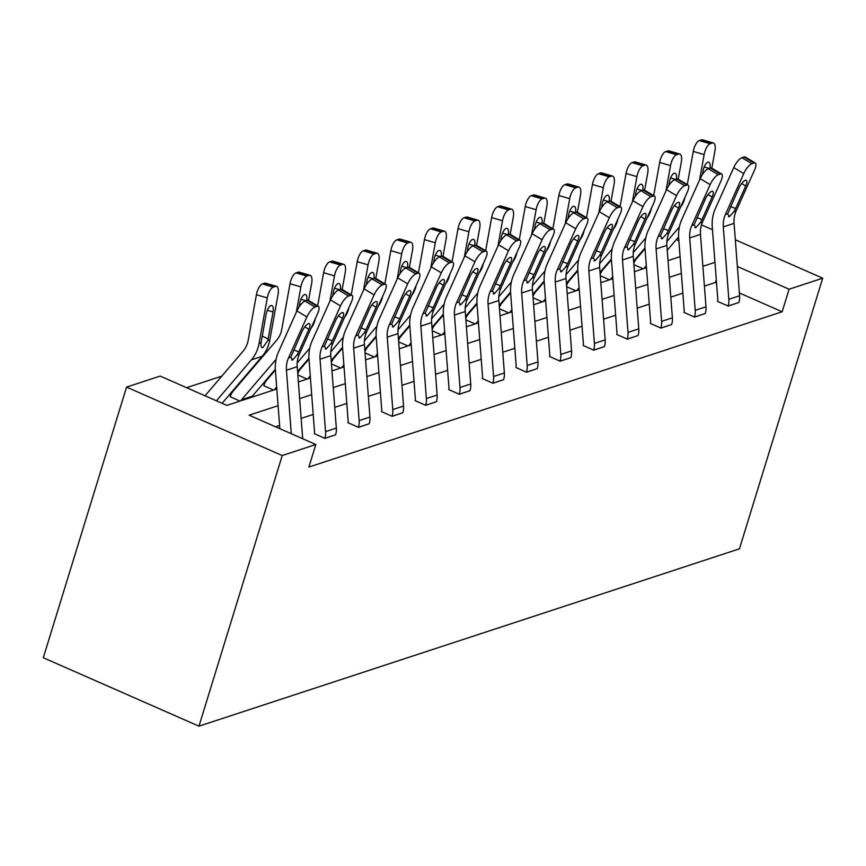 <?xml version="1.0" encoding="UTF-8"?>
<svg xmlns="http://www.w3.org/2000/svg" width="866" height="866" viewBox="0 0 866 866"><rect width="100%" height="100%" fill="white"/><g stroke="black" fill="none" stroke-linecap="round" stroke-linejoin="round"><path stroke-width="1.3" d="M647.93 216.024L648.537 215.829M276.817 388.996L226.849 405.396L160.167 376.071L126.555 387.102L43.3 657.738L198.964 726.173L739.445 548.827L822.7 278.192L789.099 289.212L737.356 266.468M255.416 365.095L254.42 365.42M221.815 376.125L186.569 387.687M700.15 178.623L681.769 219.574A36.946 32.8 71.8 0 0 678.663 238.074L684.183 310.493A4.925 4.373 -108.2 0 1 683.978 312.41L694.489 317.032A17.244 15.307 -108.2 0 0 695.214 310.331L689.693 237.912A24.627 21.866 71.8 0 1 691.772 225.582L710.142 184.631L700.15 178.623A9.851 3.161 -59 0 1 708.258 168.729L718.26 174.726A9.851 3.161 121 0 0 710.142 184.631M721.681 174.055A9.851 3.161 121 0 0 720.415 174.023L710.412 168.015A9.851 3.161 -59 0 1 711.679 168.058L721.681 174.055A9.851 3.161 121 0 1 720.913 181.091L702.543 222.042A24.627 21.866 71.8 0 0 700.464 234.372L705.985 306.802A17.244 15.307 -108.2 0 1 705.26 313.503L694.467 317.129M632.938 200.674L614.557 241.636A36.946 32.8 71.8 0 0 611.45 260.125L616.971 332.555A4.925 4.373 -108.2 0 1 616.765 334.471L627.276 339.093A17.244 15.307 -108.2 0 0 628.002 332.392L622.492 259.962A24.627 21.866 71.8 0 1 624.559 247.633L642.94 206.682L632.938 200.674A9.851 3.161 -59 0 1 641.057 190.78L651.048 196.777A9.851 3.161 121 0 0 642.94 206.682M654.469 196.117A9.851 3.161 121 0 0 653.202 196.073L643.211 190.076A9.851 3.161 -59 0 1 644.466 190.109L654.469 196.117A9.851 3.161 121 0 1 653.711 203.142L635.33 244.104A24.627 21.866 71.8 0 0 633.263 256.433L638.772 328.853A17.244 15.307 -108.2 0 1 638.047 335.553L627.255 339.18M565.725 222.735L547.344 263.686A36.946 32.8 71.8 0 0 544.238 282.175L549.758 354.605A4.925 4.373 -108.2 0 1 549.553 356.521L560.075 361.144A17.244 15.307 -108.2 0 0 560.8 354.443L555.279 282.013A24.627 21.866 71.8 0 1 557.347 269.683L575.728 228.732L565.725 222.735A9.851 3.161 -59 0 1 573.844 212.83L583.846 218.838A9.851 3.161 121 0 0 575.728 228.732M587.256 218.167A9.851 3.161 121 0 0 586.001 218.124L575.998 212.127A9.851 3.161 -59 0 1 577.254 212.17L587.256 218.167A9.851 3.161 121 0 1 586.498 225.203L568.118 266.154A24.627 21.866 71.8 0 0 566.05 278.484L571.571 350.903A17.244 15.307 -108.2 0 1 570.846 357.604L560.042 361.23M498.513 244.786L480.143 285.737A36.946 32.8 71.8 0 0 477.036 304.237L482.546 376.656A4.925 4.373 -108.2 0 1 482.34 378.572L492.862 383.194A17.244 15.307 -108.2 0 0 493.588 376.494L488.067 304.074A24.627 21.866 71.8 0 1 490.134 291.745L508.515 250.783L498.513 244.786A9.851 3.161 -59 0 1 506.632 234.892L516.634 240.889A9.851 3.161 121 0 0 508.515 250.783M520.044 240.218A9.851 3.161 121 0 0 518.788 240.185L508.786 234.177A9.851 3.161 -59 0 1 510.052 234.221L520.044 240.218A9.851 3.161 121 0 1 519.286 247.254L500.905 288.205A24.627 21.866 71.8 0 0 498.838 300.534L504.358 372.965A17.244 15.307 -108.2 0 1 503.633 379.665L492.83 383.292M431.311 266.836L412.93 307.798A36.946 32.8 71.8 0 0 409.824 326.287L415.344 398.717A4.925 4.373 -108.2 0 1 415.128 400.622L425.65 405.256A17.244 15.307 -108.2 0 0 426.375 398.544L420.854 326.125A24.627 21.866 71.8 0 1 422.933 313.795L441.303 272.844L431.311 266.836A9.851 3.161 -59 0 1 439.419 256.942L449.422 262.939A9.851 3.161 121 0 0 441.303 272.844M452.842 262.268A9.851 3.161 121 0 0 451.576 262.236L441.573 256.239A9.851 3.161 -59 0 1 442.84 256.271L452.842 262.268A9.851 3.161 121 0 1 452.074 269.304L433.704 310.255A24.627 21.866 71.8 0 0 431.625 322.585L437.146 395.015A17.244 15.307 -108.2 0 1 436.421 401.716L425.628 405.342M364.099 288.898L345.718 329.849A36.946 32.8 71.8 0 0 342.611 348.338L348.132 420.768A4.925 4.373 -108.2 0 1 347.926 422.684L358.437 427.306A17.244 15.307 -108.2 0 0 359.163 420.605L353.653 348.175A24.627 21.866 71.8 0 1 355.72 335.846L374.101 294.895L364.099 288.898A9.851 3.161 -59 0 1 372.218 278.993L382.209 284.99A9.851 3.161 121 0 0 374.101 294.895M385.63 284.329A9.851 3.161 121 0 0 384.363 284.286L374.372 278.289A9.851 3.161 -59 0 1 375.627 278.322L385.63 284.329A9.851 3.161 121 0 1 384.872 291.366L366.491 332.317A24.627 21.866 71.8 0 0 364.424 344.646L369.934 417.066A17.244 15.307 -108.2 0 1 369.208 423.766L358.416 427.393M716.518 282.911L715.478 282.457L704.404 286.083M682.863 293.152L670.804 297.114M649.251 304.183L637.203 308.134M615.65 315.213L603.591 319.164M582.039 326.233L569.99 330.195M548.438 337.264L536.379 341.215M514.837 348.294L502.778 352.245M481.225 359.314L469.177 363.276M447.625 370.345L435.566 374.296M414.024 381.365L401.965 385.327M380.412 392.395L368.364 396.357M346.811 403.426L334.752 407.377M313.2 414.446L301.151 418.408M279.599 425.477L275.55 426.808M278.094 405.699L249.148 415.193L315.83 444.507L308.891 467.066L782.16 311.771L739.38 292.957M330.487 299.917L312.117 340.879A36.946 32.8 71.8 0 0 309.01 359.368L314.52 431.788A4.925 4.373 -108.2 0 1 314.315 433.704L324.837 438.337A17.244 15.307 -108.2 0 0 325.562 431.625L320.041 359.206A24.627 21.866 71.8 0 1 322.12 346.876L340.49 305.925L330.487 299.917A9.851 3.161 -59 0 1 338.606 290.023L348.608 296.02A9.851 3.161 121 0 0 340.49 305.925M352.029 295.349A9.851 3.161 121 0 0 350.762 295.317L340.76 289.309A9.851 3.161 -59 0 1 342.027 289.352L352.029 295.349A9.851 3.161 121 0 1 351.26 302.386L332.89 343.337A24.627 21.866 71.8 0 0 330.812 355.666L336.333 428.096A17.244 15.307 -108.2 0 1 335.607 434.797L324.804 438.423M397.7 277.867L379.33 318.818A36.946 32.8 71.8 0 0 376.212 337.318L381.733 409.737A4.925 4.373 -108.2 0 1 381.527 411.653L392.049 416.275A17.244 15.307 -108.2 0 0 392.774 409.575L387.254 337.155A24.627 21.866 71.8 0 1 389.321 324.826L407.702 283.864L397.7 277.867A9.851 3.161 -59 0 1 405.818 267.962L415.821 273.97A9.851 3.161 121 0 0 407.702 283.864M419.231 273.299A9.851 3.161 121 0 0 417.975 273.266L407.973 267.258A9.851 3.161 -59 0 1 409.239 267.302L419.231 273.299A9.851 3.161 121 0 1 418.473 280.335L400.092 321.286A24.627 21.866 71.8 0 0 398.024 333.616L403.545 406.046A17.244 15.307 -108.2 0 1 402.82 412.746L392.017 416.373M464.912 255.816L446.531 296.767A36.946 32.8 71.8 0 0 443.424 315.256L448.945 387.687A4.925 4.373 -108.2 0 1 448.74 389.603L459.251 394.225A17.244 15.307 -108.2 0 0 459.987 387.524L454.466 315.094A24.627 21.866 71.8 0 1 456.534 302.764L474.914 261.813L464.912 255.816A9.851 3.161 -59 0 1 473.031 245.912L483.033 251.919A9.851 3.161 121 0 0 474.914 261.813M486.443 251.248A9.851 3.161 121 0 0 485.187 251.205L475.185 245.208A9.851 3.161 -59 0 1 476.441 245.24L486.443 251.248A9.851 3.161 121 0 1 485.685 258.284L467.304 299.235A24.627 21.866 71.8 0 0 465.237 311.565L470.747 383.984A17.244 15.307 -108.2 0 1 470.022 390.685L459.229 394.311M532.125 233.755L513.744 274.717A36.946 32.8 71.8 0 0 510.637 293.206L516.158 365.636A4.925 4.373 -108.2 0 1 515.952 367.541L526.463 372.174A17.244 15.307 -108.2 0 0 527.188 365.474L521.668 293.044A24.627 21.866 71.8 0 1 523.746 280.714L542.127 239.763L532.125 233.755A9.851 3.161 -59 0 1 540.243 223.861L550.235 229.858A9.851 3.161 121 0 0 542.127 239.763M553.655 229.198A9.851 3.161 121 0 0 552.389 229.154L542.397 223.157A9.851 3.161 -59 0 1 543.653 223.19L553.655 229.198A9.851 3.161 121 0 1 552.898 236.223L534.517 277.185A24.627 21.866 71.8 0 0 532.438 289.504L537.959 361.934A17.244 15.307 -108.2 0 1 537.234 368.635L526.441 372.261M599.337 211.705L580.956 252.656A36.946 32.8 71.8 0 0 577.849 271.155L583.37 343.575A4.925 4.373 -108.2 0 1 583.154 345.491L593.675 350.113A17.244 15.307 -108.2 0 0 594.401 343.412L588.88 270.993A24.627 21.866 71.8 0 1 590.958 258.663L609.328 217.712L599.337 211.705A9.851 3.161 -59 0 1 607.445 201.81L617.447 207.808A9.851 3.161 121 0 0 609.328 217.712M620.868 207.136A9.851 3.161 121 0 0 619.601 207.104L609.599 201.096A9.851 3.161 -59 0 1 610.866 201.139L620.868 207.136A9.851 3.161 121 0 1 620.099 214.173L601.729 255.124A24.627 21.866 71.8 0 0 599.651 267.453L605.172 339.883A17.244 15.307 -108.2 0 1 604.446 346.584L593.643 350.21M666.539 189.654L648.169 230.605A36.946 32.8 71.8 0 0 645.051 249.094L650.572 321.524A4.925 4.373 -108.2 0 1 650.366 323.44L660.888 328.062A17.244 15.307 -108.2 0 0 661.613 321.362L656.092 248.932A24.627 21.866 71.8 0 1 658.16 236.602L676.541 195.651L666.539 189.654A9.851 3.161 -59 0 1 674.657 179.749L684.66 185.757A9.851 3.161 121 0 0 676.541 195.651M688.069 185.086A9.851 3.161 121 0 0 686.814 185.043L676.811 179.046A9.851 3.161 -59 0 1 678.078 179.089L688.069 185.086A9.851 3.161 121 0 1 687.312 192.122L668.931 233.073A24.627 21.866 71.8 0 0 666.863 245.403L672.384 317.822A17.244 15.307 -108.2 0 1 671.659 324.534L660.855 328.149M733.751 167.603L715.37 208.554A36.946 32.8 71.8 0 0 712.263 227.044L717.784 299.474A4.925 4.373 -108.2 0 1 717.578 301.39L728.1 306.012A17.244 15.307 -108.2 0 0 728.826 299.311L723.305 226.881A24.627 21.866 71.8 0 1 725.372 214.552L743.753 173.601L733.751 167.603A9.851 3.161 -59 0 1 741.87 157.699L751.872 163.696A9.851 3.161 121 0 0 743.753 173.601M755.282 163.035A9.851 3.161 121 0 0 754.026 162.992L744.024 156.995A9.851 3.161 -59 0 1 745.28 157.027L755.282 163.035A9.851 3.161 121 0 1 754.524 170.061L736.143 211.023A24.627 21.866 71.8 0 0 734.076 223.352L739.596 295.771A17.244 15.307 -108.2 0 1 738.871 302.472L728.068 306.099M782.16 311.771L789.099 289.212M315.83 444.507L282.219 455.538L198.964 726.173M822.7 278.192L735.321 239.774M712.469 229.728L701.471 224.889M678.868 240.759L676.303 239.622M298.369 381.928L310.429 377.966M331.97 370.897L344.029 366.935M365.582 359.866L377.63 355.915M399.183 348.846L411.242 344.885M432.784 337.816L444.843 333.865M466.395 326.785L478.443 322.834M499.996 315.765L512.055 311.803M533.608 304.735L545.656 300.783M567.208 293.704L579.267 289.753M600.809 282.684L612.868 278.722M634.421 271.653L646.469 267.702M668.022 260.623L680.081 256.672M126.555 387.102L282.219 455.538M714.959 262.344L702.9 266.306M681.347 273.375L669.299 277.326M647.746 284.405L635.687 288.356M614.146 295.425L602.087 299.387M580.534 306.456L568.486 310.407M546.933 317.476L534.874 321.438M513.322 328.506L501.273 332.468M479.721 339.537L467.662 343.488M446.12 350.557L434.061 354.519M412.508 361.587L400.46 365.539M378.907 372.618L366.848 376.569M345.307 383.638L333.248 387.6M311.695 394.669L299.647 398.62M643.178 268.774L633.89 264.693M609.577 279.805L600.279 275.724M575.966 290.835L566.678 286.743M542.365 301.855L533.077 297.774M508.764 312.886L499.465 308.805M475.153 323.916L465.865 319.825M441.552 334.936L432.253 330.855M407.94 345.967L398.652 341.886M374.339 356.998L365.051 352.906M340.739 368.018L331.44 363.936M307.127 379.048L297.839 374.967M273.526 390.079L263.784 385.684A17.244 15.307 71.8 0 1 266.858 380.022L275.377 370.042M239.925 401.099L230.172 396.715A17.244 15.307 71.8 0 1 233.257 391.042L276.709 340.154A24.627 21.866 -108.2 0 0 281.818 329.156L290.013 283.734A9.851 3.875 -73.7 0 1 296.02 272.898L298.175 272.195A9.851 3.875 -73.7 0 1 299.235 272.151L310.104 275.323A9.851 3.875 106.3 0 0 309.043 275.366L298.175 272.195M715.478 282.457L716.29 279.815M291.279 433.714L286.44 370.226A24.627 21.866 71.8 0 1 288.508 357.907L306.889 316.945L296.886 310.948A9.851 3.161 -59 0 1 305.005 301.043L315.007 307.051A9.851 3.161 121 0 0 306.889 316.945M279.848 428.692L275.399 370.399A36.946 32.8 71.8 0 1 278.506 351.899L296.886 310.948M302.699 438.737L297.211 366.697A24.627 21.866 71.8 0 1 299.279 354.367L317.66 313.416A9.851 3.161 121 0 0 318.417 306.38A9.851 3.161 121 0 0 317.162 306.337L315.007 307.051M317.162 306.337L307.159 300.34L305.005 301.043M307.159 300.34A9.851 3.161 -59 0 1 308.415 300.383L318.417 306.38M293.736 349.94L298.759 351.856L296.962 355.125L292.546 359.996L290.835 357.138L301.974 331.591A7.881 2.533 -59 0 1 308.469 323.668A7.881 2.533 -59 0 1 309.476 323.7A7.881 2.533 -59 0 1 308.87 329.329L304.8 326.883M298.759 351.856L308.87 329.329M292.546 359.996L291.625 360.018M222.086 403.296L262.192 356.316A36.946 32.8 -108.2 0 0 269.856 339.829L278.051 294.397A9.851 3.875 106.3 0 0 276.503 286.354A9.851 3.875 106.3 0 0 275.442 286.397L264.574 283.225A9.851 3.875 -73.7 0 1 265.635 283.182L276.503 286.354M216.446 400.817L251.421 359.855A36.946 32.8 -108.2 0 0 259.086 343.358L267.28 297.926L256.412 294.754A9.851 3.875 -73.7 0 1 262.42 283.929L264.574 283.225M205.015 395.794L243.108 351.185A24.627 21.866 -108.2 0 0 248.206 340.186L256.412 294.754M262.863 347.58C261.261 347.948 260.666 346.324 261.077 342.698L266.154 314.239A7.881 3.096 -73.7 0 1 270.961 305.579A7.881 3.096 -73.7 0 1 271.816 305.546A7.881 3.096 -73.7 0 1 273.05 311.976L267.854 340.479L262.863 347.58L261.889 347.558M262.42 283.929L273.288 287.101L275.442 286.397M273.288 287.101A9.851 3.875 106.3 0 0 267.28 297.926M340.76 289.309L338.606 290.023M350.762 295.317L348.608 296.02M327.337 338.909L332.36 340.825L330.563 344.105L326.146 348.976L324.436 346.119L335.575 320.561A7.881 2.533 -59 0 1 342.07 312.637A7.881 2.533 -59 0 1 343.077 312.669A7.881 2.533 -59 0 1 342.471 318.298L338.4 315.852M332.36 340.825L342.471 318.298M326.146 348.976L325.237 348.987M374.372 278.289L372.218 278.993M384.363 284.286L382.209 284.99M360.949 327.889L365.972 329.794L364.175 333.074L359.758 337.946L358.037 335.088L369.187 309.53A7.881 2.533 -59 0 1 375.671 301.617A7.881 2.533 -59 0 1 376.688 301.649A7.881 2.533 -59 0 1 376.071 307.268L372.001 304.832M365.972 329.794L376.071 307.268M359.758 337.946L358.838 337.957M308.567 300.47L311.652 283.366A9.851 3.875 106.3 0 0 310.104 275.323M251.681 397.245A4.925 4.373 71.8 0 1 252.342 396.184L275.334 369.262M240.91 400.774A4.925 4.373 71.8 0 1 241.571 399.724L276.124 359.26M296.313 312.225L300.881 286.906L290.013 283.734M296.02 272.898L306.889 276.081L309.043 275.366M306.889 276.081A9.851 3.875 106.3 0 0 300.881 286.906M306.737 300.48A7.881 3.096 -73.7 0 0 305.417 294.516A7.881 3.096 -73.7 0 0 304.572 294.548A7.881 3.096 -73.7 0 0 299.766 303.208L299.095 306.932M342.167 289.439L345.263 272.346A9.851 3.875 106.3 0 0 343.715 264.303A9.851 3.875 106.3 0 0 342.644 264.346L331.775 261.164A9.851 3.875 -73.7 0 1 332.847 261.121L343.715 264.303M297.579 371.536L308.935 358.243M274.511 389.754A4.925 4.373 71.8 0 1 275.182 388.693L276.665 386.95M297.19 362.919L309.725 348.229M329.914 301.206L334.493 275.875L323.613 272.703A9.851 3.875 -73.7 0 1 329.621 261.878L331.775 261.164M317.627 305.904L323.613 272.703M310.97 328.333A24.627 21.866 -108.2 0 0 315.332 318.601M329.621 261.878L340.49 265.05L342.644 264.346M340.49 265.05A9.851 3.875 106.3 0 0 334.493 275.875M340.338 289.45A7.881 3.096 -73.7 0 0 339.028 283.485A7.881 3.096 -73.7 0 0 338.173 283.518A7.881 3.096 -73.7 0 0 333.367 292.188L332.696 295.901M407.973 267.258L405.818 267.962M417.975 273.266L415.821 273.97M394.55 316.859L399.572 318.775L397.775 322.044L393.359 326.926L391.649 324.057L402.787 298.51A7.881 2.533 -59 0 1 409.282 290.586A7.881 2.533 -59 0 1 410.289 290.619A7.881 2.533 -59 0 1 409.683 296.248L405.613 293.801M399.572 318.775L409.683 296.248M393.359 326.926L392.45 326.937M375.779 278.419L378.864 261.315A9.851 3.875 106.3 0 0 377.316 253.273A9.851 3.875 106.3 0 0 376.255 253.316L365.387 250.144A9.851 3.875 -73.7 0 1 366.448 250.101L377.316 253.273M331.18 360.516L342.546 347.212M308.112 378.723A4.925 4.373 71.8 0 1 308.783 377.663L310.266 375.931M330.79 351.888L343.326 337.21M363.525 290.175L368.093 264.844L357.225 261.673A9.851 3.875 -73.7 0 1 363.233 250.848L365.387 250.144M351.228 294.873L357.225 261.673M344.571 317.302A24.627 21.866 -108.2 0 0 348.933 307.571M297.742 373.636A17.244 15.307 71.8 0 1 300.47 368.992L308.978 359.022M363.233 250.848L374.101 254.019L376.255 253.316M374.101 254.019A9.851 3.875 106.3 0 0 368.093 264.844M373.95 278.43A7.881 3.096 -73.7 0 0 372.629 272.465A7.881 3.096 -73.7 0 0 371.774 272.498A7.881 3.096 -73.7 0 0 366.978 281.158L366.307 284.882M441.573 256.239L439.419 256.942M451.576 262.236L449.422 262.939M428.161 305.828L433.173 307.744L431.376 311.024L426.97 315.895L425.249 313.037L436.388 287.48A7.881 2.533 -59 0 1 442.883 279.556A7.881 2.533 -59 0 1 443.89 279.588A7.881 2.533 -59 0 1 443.284 285.217L439.214 282.771M433.173 307.744L443.284 285.217M426.97 315.895L426.05 315.906M409.38 267.388L412.465 250.285A9.851 3.875 106.3 0 0 410.917 242.242A9.851 3.875 106.3 0 0 409.856 242.285L398.988 239.113A9.851 3.875 -73.7 0 1 400.049 239.07L410.917 242.242M364.792 349.485L376.147 336.181M341.724 367.693A4.925 4.373 71.8 0 1 342.384 366.643L343.878 364.9M364.402 340.868L376.937 326.179M397.126 279.144L401.694 253.825L390.826 250.653A9.851 3.875 -73.7 0 1 396.834 239.817L398.988 239.113M384.84 283.853L390.826 250.653M378.171 306.272A24.627 21.866 -108.2 0 0 382.545 296.551M331.342 362.605A17.244 15.307 71.8 0 1 334.07 357.972L342.59 347.991M396.834 239.817L407.702 243L409.856 242.285M407.702 243A9.851 3.875 106.3 0 0 401.694 253.825M407.55 267.399A7.881 3.096 -73.7 0 0 406.23 261.435A7.881 3.096 -73.7 0 0 405.385 261.467A7.881 3.096 -73.7 0 0 400.579 270.127L399.908 273.851M475.185 245.208L473.031 245.912M485.187 251.205L483.033 251.919M461.762 294.808L466.785 296.713L464.988 299.993L460.571 304.864L458.85 302.007L470 276.449A7.881 2.533 -59 0 1 476.484 268.536A7.881 2.533 -59 0 1 477.502 268.568A7.881 2.533 -59 0 1 476.885 274.186L472.814 271.751M466.785 296.713L476.885 274.186M460.571 304.864L459.651 304.875M442.991 256.358L446.077 239.265A9.851 3.875 106.3 0 0 444.529 231.222A9.851 3.875 106.3 0 0 443.468 231.265L432.589 228.083A9.851 3.875 -73.7 0 1 433.66 228.039L444.529 231.222M398.392 338.454L409.748 325.161M375.324 356.673A4.925 4.373 71.8 0 1 375.996 355.612L377.479 353.869M398.003 329.838L410.538 315.148M430.738 268.124L435.306 242.794L424.437 239.622A9.851 3.875 -73.7 0 1 430.434 228.797L432.589 228.083M418.44 272.822L424.437 239.622M411.783 295.252A24.627 21.866 -108.2 0 0 416.145 285.52M364.943 351.585A17.244 15.307 71.8 0 1 367.671 346.941L376.19 336.971M430.434 228.797L441.314 231.969L443.468 231.265M441.314 231.969A9.851 3.875 106.3 0 0 435.306 242.794M441.151 256.368A7.881 3.096 -73.7 0 0 439.841 250.404A7.881 3.096 -73.7 0 0 438.986 250.447A7.881 3.096 -73.7 0 0 434.18 259.107L433.509 262.82M508.786 234.177L506.632 234.892M518.788 240.185L516.634 240.889M495.363 283.777L500.386 285.693L498.589 288.973L494.172 293.845L492.462 290.976L503.601 265.429A7.881 2.533 -59 0 1 510.096 257.505A7.881 2.533 -59 0 1 511.102 257.538A7.881 2.533 -59 0 1 510.496 263.167L506.426 260.72M500.386 285.693L510.496 263.167M494.172 293.845L493.263 293.855M476.592 245.338L479.677 228.234A9.851 3.875 106.3 0 0 478.129 220.191A9.851 3.875 106.3 0 0 477.069 220.235L466.2 217.063A9.851 3.875 -73.7 0 1 467.261 217.02L478.129 220.191M431.993 327.435L443.36 314.131M408.925 345.642A4.925 4.373 71.8 0 1 409.596 344.581L411.079 342.849M431.604 318.807L444.15 304.128M464.338 257.094L468.907 231.774L458.038 228.592A9.851 3.875 -73.7 0 1 464.046 217.767L466.2 217.063M452.041 261.803L458.038 228.592M445.384 284.221A24.627 21.866 -108.2 0 0 449.746 274.49M398.555 340.555A17.244 15.307 71.8 0 1 401.283 335.911L409.791 325.941M464.046 217.767L474.914 220.938L477.069 220.235M474.914 220.938A9.851 3.875 106.3 0 0 468.907 231.774M474.763 245.349A7.881 3.096 -73.7 0 0 473.442 239.384A7.881 3.096 -73.7 0 0 472.598 239.417A7.881 3.096 -73.7 0 0 467.792 248.077L467.12 251.8M542.397 223.157L540.243 223.861M552.389 229.154L550.235 229.858M528.974 272.747L533.986 274.663L532.2 277.943L527.784 282.814L526.063 279.956L537.201 254.398A7.881 2.533 -59 0 1 543.696 246.485A7.881 2.533 -59 0 1 544.703 246.507A7.881 2.533 -59 0 1 544.097 252.136L540.027 249.7M533.986 274.663L544.097 252.136M527.784 282.814L526.864 282.825M510.193 234.307L513.278 217.204A9.851 3.875 106.3 0 0 511.741 209.161A9.851 3.875 106.3 0 0 510.669 209.204L499.801 206.032A9.851 3.875 -73.7 0 1 500.862 205.989L511.741 209.161M465.605 316.404L476.96 303.1M442.537 334.622A4.925 4.373 71.8 0 1 443.208 333.562L444.691 331.819M465.215 307.787L477.751 293.098M497.939 246.063L502.507 220.743L491.639 217.572A9.851 3.875 -73.7 0 1 497.647 206.736L499.801 206.032M485.653 250.772L491.639 217.572M478.985 273.201A24.627 21.866 -108.2 0 0 483.358 263.47M432.156 329.524A17.244 15.307 71.8 0 1 434.884 324.891L443.403 314.91M497.647 206.736L508.515 209.918L510.669 209.204M508.515 209.918A9.851 3.875 106.3 0 0 502.507 220.743M508.364 234.318A7.881 3.096 -73.7 0 0 507.054 228.353A7.881 3.096 -73.7 0 0 506.199 228.386A7.881 3.096 -73.7 0 0 501.392 237.046L500.721 240.77M575.998 212.127L573.844 212.83M586.001 218.124L583.846 218.838M562.575 261.727L567.598 263.632L565.801 266.912L561.385 271.783L559.674 268.925L570.813 243.378A7.881 2.533 -59 0 1 577.308 235.455A7.881 2.533 -59 0 1 578.315 235.487A7.881 2.533 -59 0 1 577.709 241.116L573.638 238.67M567.598 263.632L577.709 241.116M561.385 271.783L560.464 271.794M543.805 223.276L546.89 206.184A9.851 3.875 106.3 0 0 545.342 198.141A9.851 3.875 106.3 0 0 544.281 198.184L533.413 195.002A9.851 3.875 -73.7 0 1 534.474 194.958L545.342 198.141M499.206 305.384L510.561 292.08M476.138 323.592A4.925 4.373 71.8 0 1 476.809 322.531L478.292 320.788M498.816 296.757L511.351 282.067M531.551 235.043L536.119 209.713L525.251 206.541A9.851 3.875 -73.7 0 1 531.259 195.716L533.413 195.002M519.254 239.741L525.251 206.541M512.596 262.171A24.627 21.866 -108.2 0 0 516.959 252.439M465.767 318.504A17.244 15.307 71.8 0 1 468.495 313.86L477.004 303.89M531.259 195.716L542.127 198.888L544.281 198.184M542.127 198.888A9.851 3.875 106.3 0 0 536.119 209.713M541.975 223.287A7.881 3.096 -73.7 0 0 540.655 217.323A7.881 3.096 -73.7 0 0 539.799 217.366A7.881 3.096 -73.7 0 0 534.993 226.026L534.322 229.739M609.599 201.096L607.445 201.81M619.601 207.104L617.447 207.808M596.176 250.696L601.199 252.612L599.402 255.892L594.985 260.763L593.275 257.895L604.414 232.348A7.881 2.533 -59 0 1 610.909 224.424A7.881 2.533 -59 0 1 611.916 224.456A7.881 2.533 -59 0 1 611.309 230.085L607.239 227.639M601.199 252.612L611.309 230.085M594.985 260.763L594.076 260.774M643.211 190.076L641.057 190.78M653.202 196.073L651.048 196.777M629.788 239.666L634.81 241.582L633.014 244.861L628.597 249.733L626.876 246.875L638.025 221.317A7.881 2.533 -59 0 1 644.51 213.404A7.881 2.533 -59 0 1 645.527 213.426A7.881 2.533 -59 0 1 644.91 219.055L640.84 216.619M634.81 241.582L644.91 219.055M628.597 249.733L627.677 249.744M676.811 179.046L674.657 179.749M686.814 185.043L684.66 185.757M663.388 228.646L668.411 230.551L666.614 233.831L662.198 238.702L660.487 235.844L671.626 210.297A7.881 2.533 -59 0 1 678.121 202.373A7.881 2.533 -59 0 1 679.128 202.406A7.881 2.533 -59 0 1 678.522 208.035L674.452 205.588M668.411 230.551L678.522 208.035M662.198 238.702L661.288 238.713M577.405 212.257L580.491 195.153A9.851 3.875 106.3 0 0 578.943 187.11A9.851 3.875 106.3 0 0 577.882 187.153L567.013 183.982A9.851 3.875 -73.7 0 1 568.074 183.938L578.943 187.11M532.817 294.353L544.173 281.049M509.749 312.561A4.925 4.373 71.8 0 1 510.41 311.5L511.893 309.768M532.417 285.726L544.963 271.047M565.152 224.013L569.72 198.693L558.851 195.51A9.851 3.875 -73.7 0 1 564.859 184.685L567.013 183.982M552.865 228.721L558.851 195.51M546.197 251.14A24.627 21.866 -108.2 0 0 550.57 241.408M499.368 307.473A17.244 15.307 71.8 0 1 502.096 302.829L510.615 292.86M564.859 184.685L575.728 187.857L577.882 187.153M575.728 187.857A9.851 3.875 106.3 0 0 569.72 198.693M575.576 212.267A7.881 3.096 -73.7 0 0 574.255 206.303A7.881 3.096 -73.7 0 0 573.411 206.335A7.881 3.096 -73.7 0 0 568.605 214.995L567.934 218.719M611.017 201.226L614.102 184.122A9.851 3.875 106.3 0 0 612.554 176.079A9.851 3.875 106.3 0 0 611.483 176.123L600.614 172.951A9.851 3.875 -73.7 0 1 601.686 172.908L612.554 176.079M566.418 283.323L577.774 270.019M543.35 301.541A4.925 4.373 71.8 0 1 544.021 300.48L545.504 298.738M566.028 274.706L578.564 260.017M598.752 212.982L603.331 187.662L592.452 184.49A9.851 3.875 -73.7 0 1 598.46 173.665L600.614 172.951M586.466 217.691L592.452 184.49M579.809 240.12A24.627 21.866 -108.2 0 0 584.171 230.388M532.969 296.443A17.244 15.307 71.8 0 1 535.697 291.81L544.216 281.829M598.46 173.665L609.328 176.837L611.483 176.123M609.328 176.837A9.851 3.875 106.3 0 0 603.331 187.662M609.177 201.237A7.881 3.096 -73.7 0 0 607.867 195.272A7.881 3.096 -73.7 0 0 607.012 195.305A7.881 3.096 -73.7 0 0 602.206 203.965L601.534 207.688M644.618 190.195L647.703 173.103A9.851 3.875 106.3 0 0 646.155 165.06A9.851 3.875 106.3 0 0 645.094 165.103L634.226 161.931A9.851 3.875 -73.7 0 1 635.287 161.888L646.155 165.06M600.019 272.303L611.385 258.999M576.951 290.511A4.925 4.373 71.8 0 1 577.622 289.45L579.105 287.707M599.629 263.675L612.175 248.997M632.364 201.962L636.932 176.632L626.064 173.46A9.851 3.875 -73.7 0 1 632.072 162.635L634.226 161.931M620.067 206.66L626.064 173.46M613.409 229.089A24.627 21.866 -108.2 0 0 617.772 219.358M566.581 285.423A17.244 15.307 71.8 0 1 569.308 280.779L577.817 270.809M632.072 162.635L642.94 165.807L645.094 165.103M642.94 165.807A9.851 3.875 106.3 0 0 636.932 176.632M642.788 190.206A7.881 3.096 -73.7 0 0 641.468 184.242A7.881 3.096 -73.7 0 0 640.623 184.285A7.881 3.096 -73.7 0 0 635.817 192.945L635.146 196.658M710.412 168.015L708.258 168.729M720.415 174.023L718.26 174.726M697 217.615L702.012 219.531L700.215 222.811L695.809 227.682L694.088 224.814L705.227 199.267A7.881 2.533 -59 0 1 711.722 191.343A7.881 2.533 -59 0 1 712.729 191.375A7.881 2.533 -59 0 1 712.123 197.004L708.052 194.558M702.012 219.531L712.123 197.004M695.809 227.682L694.889 227.693M678.219 179.175L681.304 162.072A9.851 3.875 106.3 0 0 679.756 154.029A9.851 3.875 106.3 0 0 678.695 154.072L667.827 150.901A9.851 3.875 -73.7 0 1 668.888 150.857L679.756 154.029M633.631 261.272L644.986 247.968M610.562 279.48A4.925 4.373 71.8 0 1 611.223 278.419L612.717 276.687M633.241 252.645L645.776 237.966M665.965 190.931L670.533 165.612L659.665 162.429A9.851 3.875 -73.7 0 1 665.673 151.604L667.827 150.901M653.678 195.64L659.665 162.429M647.01 218.059A24.627 21.866 -108.2 0 0 651.384 208.327M600.181 274.392A17.244 15.307 71.8 0 1 602.909 269.748L611.428 259.778M665.673 151.604L676.541 154.776L678.695 154.072M676.541 154.776A9.851 3.875 106.3 0 0 670.533 165.612M676.389 179.186A7.881 3.096 -73.7 0 0 675.069 173.222A7.881 3.096 -73.7 0 0 674.224 173.254A7.881 3.096 -73.7 0 0 669.418 181.914L668.747 185.638M744.024 156.995L741.87 157.699M754.026 162.992L751.872 163.696M730.601 206.584L735.624 208.5L733.827 211.78L729.41 216.652L727.689 213.794L738.839 188.236A7.881 2.533 -59 0 1 745.334 180.323A7.881 2.533 -59 0 1 746.34 180.345A7.881 2.533 -59 0 1 745.734 185.974L741.664 183.538M735.624 208.5L745.734 185.974M729.41 216.652L728.49 216.662M711.83 168.145L714.915 151.052A9.851 3.875 106.3 0 0 713.368 142.998A9.851 3.875 106.3 0 0 712.307 143.042L701.438 139.87A9.851 3.875 -73.7 0 1 702.499 139.827L713.368 142.998M667.231 250.242L678.587 236.938M644.163 268.46A4.925 4.373 71.8 0 1 644.834 267.399L646.317 265.656M666.842 241.625L679.377 226.935M699.576 179.911L704.145 154.581L693.276 151.409A9.851 3.875 -73.7 0 1 699.284 140.584L701.438 139.87M687.279 184.61L693.276 151.409M680.622 207.039A24.627 21.866 -108.2 0 0 684.984 197.307M633.782 263.372A17.244 15.307 71.8 0 1 636.51 258.728L645.029 248.748M699.284 140.584L710.152 143.756L712.307 143.042M710.152 143.756A9.851 3.875 106.3 0 0 704.145 154.581M709.99 168.156A7.881 3.096 -73.7 0 0 708.68 162.191A7.881 3.096 -73.7 0 0 707.825 162.223A7.881 3.096 -73.7 0 0 703.019 170.894L702.348 174.607M290.835 357.138L288.508 357.907M299.279 354.367L296.962 355.125M297.211 366.697L286.44 370.226M259.086 343.358L261.077 342.698M251.421 359.855L262.192 356.316M267.854 340.479L269.856 339.829M273.05 311.976L267.313 310.299M262.225 336.062L268.168 339.039M335.607 434.797L324.837 438.337M324.436 346.119L322.12 346.876M332.89 343.337L330.563 344.105M330.812 355.666L320.041 359.206M336.333 428.096L325.562 431.625M369.208 423.766L358.437 427.306M358.037 335.088L355.72 335.846M366.491 332.317L364.175 333.074M364.424 344.646L353.653 348.175M369.934 417.066L359.163 420.605M241.571 399.724L252.342 396.184M305.936 300.74L300.913 299.268M275.182 388.693L276.752 388.174M339.548 289.709L334.514 288.248M402.82 412.746L392.049 416.275M391.649 324.057L389.321 324.826M400.092 321.286L397.775 322.044M398.024 333.616L387.254 337.155M403.545 406.046L392.774 409.575M308.783 377.663L310.364 377.143M373.149 278.69L368.126 277.217M436.421 401.716L425.65 405.256M425.249 313.037L422.933 313.795M433.704 310.255L431.376 311.024M431.625 322.585L420.854 326.125M437.146 395.015L426.375 398.544M342.384 366.643L343.964 366.123M406.76 267.659L401.727 266.187M470.022 390.685L459.251 394.225M458.85 302.007L456.534 302.764M467.304 299.235L464.988 299.993M465.237 311.565L454.466 315.094M470.747 383.984L459.987 387.524M375.996 355.612L377.576 355.092M440.361 256.628L435.338 255.167M503.633 379.665L492.862 383.194M492.462 290.976L490.134 291.745M500.905 288.205L498.589 288.973M498.838 300.534L488.067 304.074M504.358 372.965L493.588 376.494M409.596 344.581L411.177 344.073M473.962 245.608L468.939 244.136M537.234 368.635L526.463 372.174M526.063 279.956L523.746 280.714M534.517 277.185L532.2 277.943M532.438 289.504L521.668 293.044M537.959 361.934L527.188 365.474M443.208 333.562L444.778 333.042M507.573 234.578L502.54 233.116M570.846 357.604L560.075 361.144M559.674 268.925L557.347 269.683M568.118 266.154L565.801 266.912M566.05 278.484L555.279 282.013M571.571 350.903L560.8 354.443M476.809 322.531L478.389 322.011M541.174 223.547L536.151 222.086M604.446 346.584L593.675 350.113M593.275 257.895L590.958 258.663M601.729 255.124L599.402 255.892M599.651 267.453L588.88 270.993M605.172 339.883L594.401 343.412M638.047 335.553L627.276 339.093M626.876 246.875L624.559 247.633M635.33 244.104L633.014 244.861M633.263 256.433L622.492 259.962M638.772 328.853L628.002 332.392M671.659 324.534L660.888 328.062M660.487 235.844L658.16 236.602M668.931 233.073L666.614 233.831M666.863 245.403L656.092 248.932M672.384 317.822L661.613 321.362M510.41 311.5L511.99 310.991M574.775 212.527L569.752 211.055M544.021 300.48L545.591 299.961M608.387 201.497L603.353 200.035M577.622 289.45L579.202 288.93M641.987 190.477L636.965 189.005M705.26 313.503L694.489 317.032M694.088 224.814L691.772 225.582M702.543 222.042L700.215 222.811M700.464 234.372L689.693 237.912M705.985 306.802L695.214 310.331M611.223 278.419L612.803 277.91M675.599 179.446L670.565 177.974M738.871 302.472L728.1 306.012M727.689 213.794L725.372 214.552M736.143 211.023L733.827 211.78M734.076 223.352L723.305 226.881M739.596 295.771L728.826 299.311M644.834 267.399L646.415 266.88M709.2 168.415L704.177 166.954"/></g></svg>
